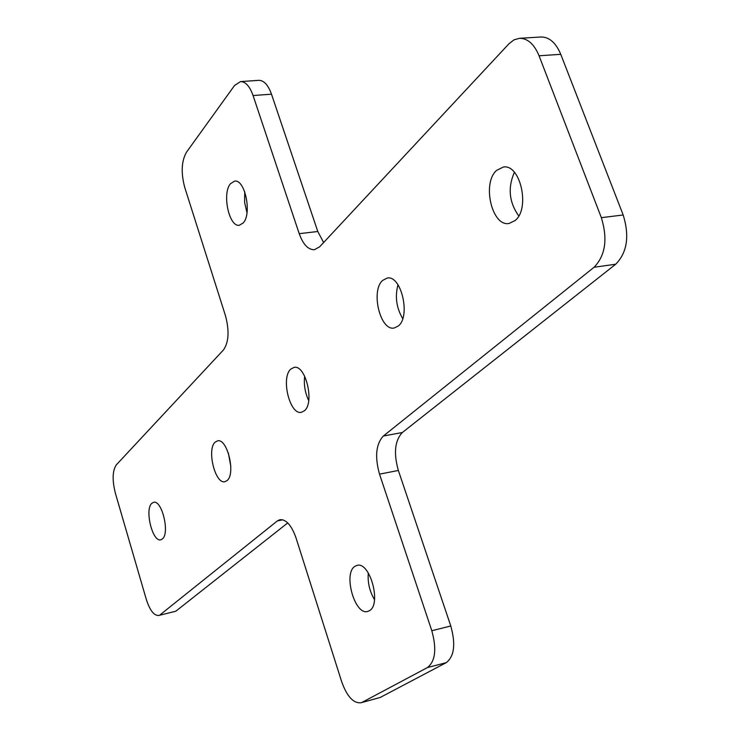 <?xml version="1.0" encoding="UTF-8"?>
<svg xmlns="http://www.w3.org/2000/svg" width="740" height="740" viewBox="0 0 740 740"><rect width="100%" height="100%" fill="white"/><g stroke="black" fill="none" stroke-linecap="round" stroke-linejoin="round"><path stroke-width="1.11" d="M369.408 610.704L367.669 611.443C354.765 615.634 342.907 573.204 354.969 566.313L357.004 565.416C369.871 561.124 381.803 604.404 369.408 610.704M374.514 599.696C369.602 591.417 367.53 582.491 368.289 572.927M243.257 222.906C252.155 213.647 244.931 178.895 234.599 181.133L230.492 183.687C221.815 193.408 229.067 227.43 239.39 225.247L243.257 222.906M496.605 170.376L503.311 167.046C520.423 163.688 530.423 208.56 515.17 220.511L509.009 223.48C491.915 226.847 481.759 183.113 496.605 170.376M382.663 280.404L387.205 278.074C401.191 274.743 410.931 316.239 398.379 325.942L394.217 328.005C380.231 331.289 370.453 290.728 382.663 280.404M162.412 538.933C170.024 533.299 161.894 499.639 153.615 502.33L151.848 503.293C144.42 509.314 152.496 542.402 160.793 539.793L162.412 538.933M227.088 480.556C235.968 473.887 227.273 437.941 217.532 440.864L215.192 442.132C206.534 449.236 215.183 484.515 224.932 481.675L227.088 480.556M304.381 410.793C314.861 402.8 305.611 364.265 294.021 367.41L290.811 369.103C280.599 377.613 289.83 415.371 301.439 412.291L304.381 410.793M402.726 318.589C396.427 307.988 394.846 296.712 397.981 284.761M518.768 215.932C509.102 202.335 507.64 187.784 514.383 172.281M304.677 376.188C303.696 384.698 305.037 392.811 308.7 400.553M446.266 662.642L427.443 667.563C435.379 661.264 436.841 648.98 431.809 630.73L450.789 625.985C455.822 644.115 454.314 656.334 446.266 662.642L380.221 697.45L360.889 702.787L380.221 697.45M287.74 522.921L175.806 611.221L158.665 615.495L175.806 611.221M271.497 94.183L253.071 95.534C249.75 86.284 245.56 81.631 240.509 81.594L258.806 80.336C263.921 80.364 268.157 84.98 271.497 94.183L317.784 231.5L323.63 242.535M560.763 54.325L539.062 55.778C534.188 44.104 527.639 38.277 519.424 38.314L540.986 37C549.284 36.954 555.87 42.726 560.763 54.325L623.182 214.97C629.685 236.125 627.187 252.543 615.699 264.226L594.072 267.26C605.431 255.522 607.855 238.992 601.352 217.671L623.182 214.97M431.809 630.73L379.518 474.146C374.662 456.793 375.948 444.083 383.357 436.017L402.347 432.521L615.699 264.226M402.347 432.521C394.827 440.559 393.495 453.204 398.351 470.455L379.518 474.146M450.789 625.985L398.351 470.455M244.718 191.78L244.607 202.409L246.984 212.759M228.392 453.102L230.806 466.367M240.509 81.594L234.543 85.489L186.443 152.264C181.439 161.19 180.875 172.91 184.741 187.424L225.478 315.73C229.474 330.891 228.79 342.315 223.424 349.992L116.356 464.822C112.434 470.677 112.11 480.121 115.366 493.164L146.252 599.224C149.794 610.232 153.929 615.652 158.665 615.495M360.889 702.787C353.341 703.389 346.949 696.396 341.704 681.79L296.028 537.915C291.56 525.372 286.204 519.286 279.942 519.674L277.343 520.923L160.228 614.718M427.443 667.563L362.258 702.251M383.357 436.017L594.072 267.26M539.062 55.778L601.352 217.671M519.424 38.314L513.967 39.867L509.018 43.715L319.661 246.79L314.407 249.704C308.192 249.843 303.123 244.496 299.21 233.674L317.784 231.5M253.071 95.534L299.21 233.674M282.828 519.804L277.343 520.923"/></g></svg>
